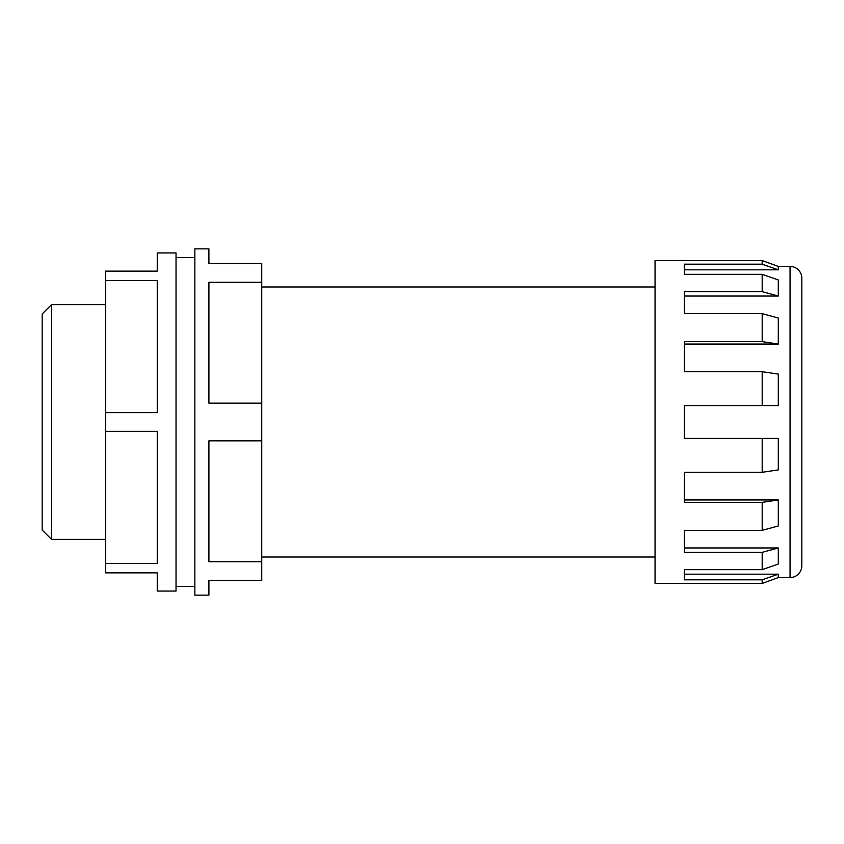 <?xml version="1.0" encoding="UTF-8"?>
<svg xmlns="http://www.w3.org/2000/svg" width="844" height="844" viewBox="0 0 844 844"><rect width="100%" height="100%" fill="white"/><g stroke="black" fill="none" stroke-linecap="round" stroke-linejoin="round"><path stroke-width="1.27" d="M762.195 583.426L762.195 579.807L684.4 579.807L684.4 569.647L684.4 574.194L778.316 574.194L778.316 577.56L762.195 583.426L655.049 583.426L655.049 260.574L762.195 260.574L778.316 266.44L790.058 266.44A11.742 11.742 0 0 1 801.8 278.182L801.8 565.818A11.742 11.742 0 0 1 790.058 577.56L790.058 266.44M801.8 554.075L801.8 289.925L801.8 554.075M42.2 530.011L42.2 313.989L51.589 304.6L51.589 539.4L42.2 530.011M105.595 304.6L51.589 304.6M105.595 539.4L51.589 539.4M157.258 591.064L157.258 572.865L105.595 572.865L105.595 271.135L157.258 271.135L157.258 252.936L176.037 252.936L176.037 591.064L157.258 591.064M105.595 280.493L157.258 280.493L157.258 412.642L105.595 412.642M105.595 431.358L157.258 431.358L157.258 563.507L105.595 563.507M176.037 586.369L194.827 586.369M176.037 257.631L194.827 257.631M261.745 282.329L261.745 403.168L208.911 403.168L208.911 282.329L261.745 282.329L261.745 263.507L208.911 263.507L208.911 248.832L194.827 248.832L194.827 595.168L208.911 595.168L208.911 580.493L261.745 580.493L261.745 561.671L208.911 561.671L208.911 440.832L261.745 440.832L261.745 561.671M261.745 403.168L261.745 440.832M778.316 577.56L790.058 577.56M778.316 266.44L778.316 269.806L762.195 264.193L762.195 260.574L773.695 264.752M762.195 264.193L684.4 264.193L684.4 274.353L684.4 269.806L778.316 269.806M778.316 279.965L778.316 296.044L762.195 291.655L762.195 274.353L778.316 279.965M762.195 291.655L684.4 291.655L684.4 313.651L684.4 296.044L778.316 296.044M778.316 318.04L778.316 344.067L762.195 341.662L762.195 313.651L778.316 318.04M762.195 341.662L684.4 341.662L684.4 371.698L684.4 344.067L778.316 344.067M778.316 374.103L778.316 405.563L762.195 405.563L762.195 371.698L778.316 374.103M778.316 438.437L778.316 469.897L762.195 472.302L762.195 438.437L778.316 438.437M778.316 499.933L684.4 499.933L684.4 472.302L684.4 502.338L762.195 502.338L778.316 499.933L778.316 525.96L762.195 530.348L762.195 502.338M778.316 547.956L684.4 547.956L684.4 530.348L684.4 552.345L762.195 552.345L778.316 547.956L778.316 564.035L762.195 569.647L762.195 552.345M655.049 286.981L261.745 286.981M655.049 557.019L261.745 557.019M684.4 569.647L762.195 569.647M684.4 530.348L762.195 530.348M684.4 472.302L762.195 472.302M762.195 405.563L684.4 405.563L684.4 438.437L762.195 438.437M684.4 371.698L762.195 371.698M684.4 313.651L762.195 313.651M684.4 274.353L762.195 274.353M762.195 579.807L778.316 574.194"/></g></svg>

